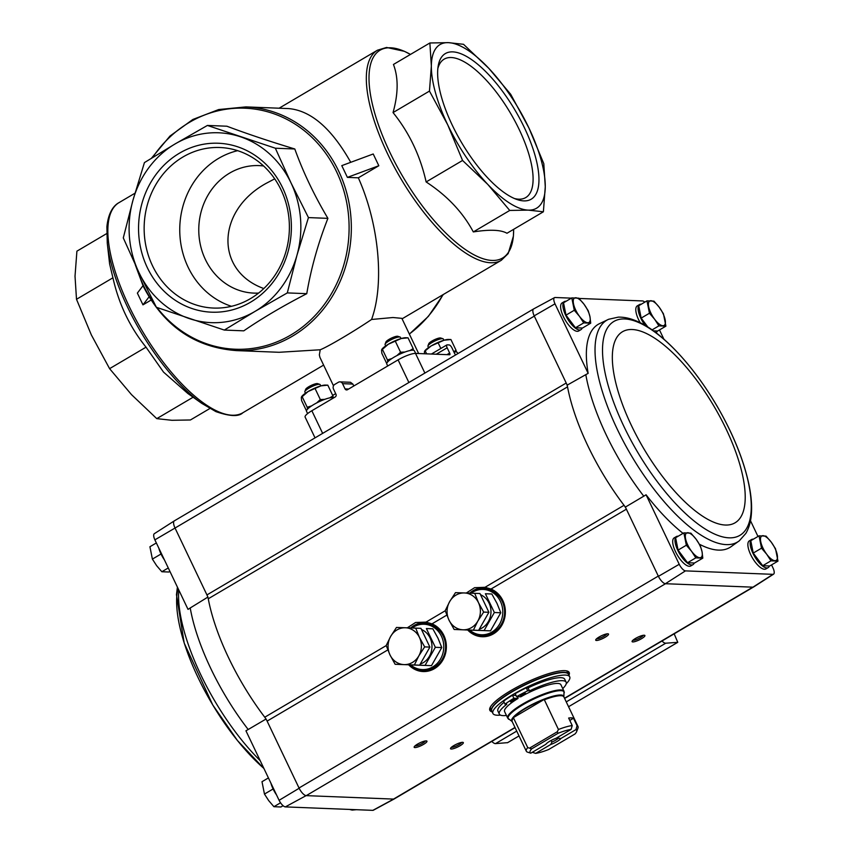 <?xml version="1.0" encoding="UTF-8"?>
<svg xmlns="http://www.w3.org/2000/svg" width="853" height="853" viewBox="0 0 853 853"><rect width="100%" height="100%" fill="white"/><g stroke="black" fill="none" stroke-linecap="round" stroke-linejoin="round"><path stroke-width="1.28" d="M455.769 354.859A1.983 0.736 59.5 0 1 454.5 353.238L452.005 347.981A3.401 1.258 59.5 0 0 449.115 344.932L447.175 344.857A3.401 1.258 59.5 0 0 446.876 344.921A3.401 1.258 59.5 0 0 447.153 347.789L449.659 353.046A1.983 0.736 59.5 0 1 449.819 354.72A1.983 0.736 59.5 0 1 449.638 354.763L415.507 353.409A14.181 3.049 154.5 0 0 398.095 359.87L347.48 389.714A1.983 1.791 -87.7 0 1 345.06 388.904L342.554 383.658A3.401 3.071 -87.7 0 0 338.396 382.261L334.771 384.404A3.401 3.071 -87.7 0 0 333.48 389.011L335.975 394.257A1.983 1.791 -87.7 0 1 335.229 396.944L311.846 410.741A14.181 3.049 154.5 0 0 305.118 417.085L315.034 437.866M418.642 353.537L401.859 318.35L392.988 317.519L371.567 319.48C353.291 331.806 328.181 346.617 320.216 349.773L319.353 354.912L319.95 357.418L333.491 385.812M353.792 385.993L352.865 384.063L350.487 382.283L339.963 381.867M263.822 288.549C215.073 270.977 216.267 210.947 265.901 183.491L274.698 178.842M350.743 162.315C331.657 128.494 310.982 110.591 288.719 108.587L245.909 106.902L218.699 109.547L192.874 119.463L169.992 136.032L151.461 158.221M378.817 165.738L373.219 153.988L341.786 165.631L347.395 177.381L358.335 177.819L378.817 165.738L347.395 177.381M371.567 319.48C384.618 283.825 379.041 224.051 358.335 177.819M320.216 349.773L279.102 352.289L236.292 350.594A121.947 110.218 -87.7 0 0 351.233 233.093A121.947 110.218 -87.7 0 0 245.909 106.902M151.002 300.117L142.963 304.852L137.365 293.101L142.995 285.712M545.27 186.732L543.798 163.669L528.924 127.993L510.702 94.299L488.79 68.315L463.52 44.303L448.369 42.65L429.869 42.981L431.351 66.044L429.464 91.09L447.697 124.783L462.561 160.46L487.831 184.461L509.742 210.446L528.252 210.126L543.393 211.779L545.27 186.732A95.003 35.122 -120.5 0 1 528.252 210.126A95.003 35.122 -120.5 0 1 487.831 184.461A95.003 35.122 -120.5 0 1 447.697 124.783A95.003 35.122 -120.5 0 1 431.351 66.044A95.003 35.122 -120.5 0 1 448.369 42.65A95.003 35.122 -120.5 0 1 488.79 68.315A95.003 35.122 -120.5 0 1 528.924 127.993A95.003 35.122 -120.5 0 1 545.27 186.732M543.393 211.779L506.97 233.264C500.946 229.777 489.729 229.329 473.319 231.931C462.87 212.333 447.143 195.668 426.137 181.945C420.294 155.822 409.269 132.695 393.041 112.575C398.351 93.595 398.479 77.559 393.446 64.465L429.869 42.981M509.742 210.446L473.319 231.931M462.561 160.46L426.137 181.945M429.464 91.09L393.041 112.575M524.446 127.811A84.532 31.252 -120.5 0 1 516.993 199.506A84.532 31.252 -120.5 0 1 461.388 142.27A84.532 31.252 -120.5 0 1 438.197 65.916A84.532 31.252 -120.5 0 1 472.69 60.392A84.532 31.252 -120.5 0 1 524.446 127.811M146.023 347.171L163.541 372.121L187.831 393.478L201.766 403.362A120.614 44.591 -120.5 0 1 150.746 347.64A120.614 44.591 -120.5 0 1 107.275 243.18L109.61 263.886L112.927 277.801C118.77 303.924 129.795 327.051 146.023 347.171L109.589 368.656L91.367 334.952L76.503 299.286L75.021 276.212L76.909 251.166L106.657 233.615M209.827 408.534L190.432 419.975L171.933 420.294L156.781 418.642L131.511 394.64L109.589 368.656M112.927 277.801L76.503 299.286M193.109 397.221L156.781 418.642M207.418 125.444L226.877 126.212C246.602 133.644 269.249 141.235 294.807 148.987C303.06 171.954 314.085 195.081 327.904 218.357C318.137 243.18 311.089 268.29 306.76 293.677C283.047 305.928 262.052 318.318 243.777 330.836L224.318 330.068L254.908 311.452A95.003 85.865 -87.7 0 0 296.972 255.218A95.003 85.865 -87.7 0 0 291.001 182.873A95.003 85.865 -87.7 0 0 240.493 136.8A95.003 85.865 -87.7 0 0 175.025 143.976A95.003 85.865 -87.7 0 0 132.972 200.22A95.003 85.865 -87.7 0 0 138.943 272.565A95.003 85.865 -87.7 0 0 189.451 318.638A95.003 85.865 -87.7 0 0 254.908 311.452L287.301 292.91L296.972 255.218L308.445 217.59L291.001 182.873L275.348 148.219L207.418 125.444L175.025 143.976L144.434 162.592L132.972 200.22L123.29 237.912L138.943 272.565L156.376 307.283L224.318 330.068M179.429 153.209A84.532 76.397 92.3 0 1 291.321 230.417A84.532 76.397 92.3 0 1 174.151 299.531A84.532 76.397 92.3 0 1 179.429 153.209M275.348 148.219L294.807 148.987M308.445 217.59L327.904 218.357M287.301 292.91L306.76 293.677M149.008 296.929L142.963 304.852M437.845 68.539A80.331 29.706 -120.5 0 1 444.136 59.166A80.331 29.706 -120.5 0 1 519.296 129.72A80.331 29.706 -120.5 0 1 525.768 197.565A80.331 29.706 -120.5 0 1 514.53 198.546M182.99 156.973A80.331 72.612 92.3 0 1 219.935 147.516A80.331 72.612 92.3 0 1 289.316 230.651A80.331 72.612 92.3 0 1 213.591 308.061A80.331 72.612 92.3 0 1 145.895 245.941A80.331 72.612 92.3 0 1 182.99 156.973M231.494 306.312A80.331 72.612 92.3 0 1 180.079 237.539A80.331 72.612 92.3 0 1 218.592 158.381A80.331 72.612 92.3 0 1 237.635 150.672M258.576 293.091A63.804 57.673 92.3 0 1 253.927 293.112A63.804 57.673 92.3 0 1 200.156 243.777A63.804 57.673 92.3 0 1 229.617 173.116A63.804 57.673 92.3 0 1 258.96 165.599A63.804 57.673 92.3 0 1 263.598 165.983M582.141 328.042A16.303 6.024 -120.5 0 1 580.946 329.663L578.675 330.996A16.303 6.024 -120.5 0 1 565.198 320.014A16.303 6.024 -120.5 0 1 562.106 302.911L564.377 301.567A16.303 6.024 -120.5 0 1 566.104 301.269M640.251 322.786A16.303 6.024 -120.5 0 1 637.276 305.875L639.547 304.542A16.303 6.024 -120.5 0 1 641.275 304.233M608.615 319.289A128.718 47.597 59.5 0 0 617.135 428.931A128.718 47.597 59.5 0 0 739.284 540.823L745.853 533.402C749.105 527.826 750.96 521.119 751.429 513.293C751.973 504.912 751.173 495.476 749.03 484.984C743.88 460.503 733.42 434.55 717.65 407.137C693.031 364.817 662.109 332.585 638.716 322.039C631.593 318.627 624.791 316.985 618.297 317.135L608.615 319.289L599.051 323.873A129.539 47.896 -120.5 0 0 588.154 373.358L554.994 303.839A7.624 2.815 -120.5 0 1 554.525 297.633A7.624 2.815 -120.5 0 1 555.047 297.494L571.393 298.145M663.933 339.27L659.476 329.93M579.059 298.443L642.586 300.949A7.624 2.815 -120.5 0 1 644.815 302.143M394.374 798.856A8.509 3.145 -120.5 0 1 394.246 798.941L373.379 810.211A7.624 2.815 -120.5 0 1 372.857 810.35L285.318 806.895A7.624 2.815 -120.5 0 1 279.102 800.306L299.147 788.257L267.117 721.105A8.509 3.145 -120.5 0 0 264.761 717.224A130.456 48.237 -120.5 0 1 208.26 598.774A8.509 3.145 -120.5 0 0 206.938 594.925L566.211 383.018L567.213 385.129A130.456 48.237 59.5 0 0 567.533 386.857A8.509 3.145 -120.5 0 0 566.211 383.018L534.181 315.855L554.994 303.839M685.439 570.881A7.624 2.815 -120.5 0 1 679.223 564.291L658.42 576.34A8.509 3.145 59.5 0 0 665.383 583.719L685.439 570.881L772.978 574.336A7.624 2.815 -120.5 0 0 773.564 574.165A7.624 2.815 -120.5 0 0 773.031 568.002L771.549 564.889M757.986 536.462L750.491 520.735M567.213 385.129L585.808 374.638A129.656 47.939 59.5 0 0 643.78 496.179L646.062 494.772L679.223 564.291M643.78 496.179L625.377 507.077L658.42 576.34M588.154 373.358L585.808 374.638M279.102 800.306L245.941 730.786L248.202 729.507A129.656 47.939 -120.5 0 1 190.23 607.976L188.023 609.373L154.873 539.853L175.036 528.039A8.509 3.145 -120.5 0 1 174.343 520.852A8.509 3.145 59.5 0 0 174.908 527.772M266.115 718.983L248.202 729.507M190.23 607.976A129.656 47.939 -120.5 0 1 190.23 607.965L207.951 597.047M206.938 594.925L175.036 528.039L534.298 316.122A8.509 3.145 -120.5 0 1 534.181 315.855A8.509 3.145 59.5 0 1 533.647 308.914L554.525 297.633M274.229 791.2L272.363 787.362M162.155 556.231L160.289 552.392M769.385 565.965A16.303 6.024 -120.5 0 1 768.19 567.597L765.919 568.93A16.303 6.024 -120.5 0 1 752.442 557.947A16.303 6.024 -120.5 0 1 749.35 540.845L751.621 539.501A16.303 6.024 -120.5 0 1 753.348 539.203M694.214 563.001A16.303 6.024 -120.5 0 1 693.02 564.622L690.749 565.965A16.303 6.024 -120.5 0 1 677.271 554.983A16.303 6.024 -120.5 0 1 674.179 537.87L676.45 536.537A16.303 6.024 -120.5 0 1 678.178 536.228M739.284 540.823L730.648 546.976A129.539 47.896 -120.5 0 1 699.439 544.235M683.04 533.36A129.539 47.896 -120.5 0 1 646.062 494.772M773.564 574.165L753.594 586.981A8.509 3.145 -120.5 0 1 752.932 587.173L665.383 583.719M466.303 593.027L474.577 587.685L485.005 587.301L490.997 589.05A24.62 22.253 92.3 0 1 496.51 592.366A24.62 22.253 92.3 0 1 494.911 632.915A24.62 22.253 92.3 0 1 467.711 630.026M407.297 627.829L415.56 622.487L425.999 622.114L431.991 623.852A24.62 22.253 92.3 0 1 437.504 627.168A24.62 22.253 92.3 0 1 435.904 667.728A24.62 22.253 92.3 0 1 408.694 664.828M772.978 574.336L752.932 587.173M492.16 711.871A43.961 9.468 -25.5 0 1 489.846 710.325A43.961 9.468 -25.5 0 1 517.867 686.676A43.961 9.468 -25.5 0 1 564.707 670.65A43.961 9.468 -25.5 0 1 569.196 672.484A43.961 9.468 -25.5 0 1 568.951 675.245M426.233 740.884A7.091 1.525 -25.5 0 1 426.649 740.948A7.091 1.525 -25.5 0 1 421.211 745.607A7.091 1.525 -25.5 0 1 414.174 746.908A7.091 1.525 -25.5 0 1 419.367 743.112A7.091 1.525 -25.5 0 1 426.233 740.884M607.794 633.79A7.091 1.525 -25.5 0 1 608.221 633.854A7.091 1.525 -25.5 0 1 602.772 638.513A7.091 1.525 -25.5 0 1 595.735 639.814A7.091 1.525 -25.5 0 1 600.938 636.018A7.091 1.525 -25.5 0 1 607.794 633.79M644.164 635.229A7.091 1.525 -25.5 0 1 644.591 635.293A7.091 1.525 -25.5 0 1 639.153 639.953A7.091 1.525 -25.5 0 1 632.105 641.243A7.091 1.525 -25.5 0 1 637.308 637.458A7.091 1.525 -25.5 0 1 644.164 635.229M462.603 742.323A7.091 1.525 -25.5 0 1 463.03 742.387A7.091 1.525 -25.5 0 1 457.592 747.047A7.091 1.525 -25.5 0 1 450.544 748.337A7.091 1.525 -25.5 0 1 455.747 744.552A7.091 1.525 -25.5 0 1 462.603 742.323M394.246 798.941A8.509 3.145 -120.5 0 1 393.67 799.09L306.11 795.636A8.509 3.145 59.5 0 1 299.147 788.257M485.005 587.301L624.033 505.307A130.456 48.237 59.5 0 0 625.377 507.077M208.26 598.774L567.533 386.857A130.456 48.237 -120.5 0 0 624.033 505.307A8.509 3.145 -120.5 0 1 626.39 509.188L490.997 589.05M154.873 539.853A7.624 2.815 -120.5 0 1 154.34 533.679L174.311 520.874L533.52 308.989M665.511 583.719L306.238 795.636A8.509 3.145 -120.5 0 1 299.03 787.991L658.292 576.084M515.084 727.662L394.289 798.909A8.509 3.145 -120.5 0 1 393.542 799.08L514.988 727.449M285.318 806.895L306.11 795.636M393.67 799.09L372.857 810.35M674.169 633.822L677.762 642.32L665.745 643.205A8.509 3.145 -120.5 0 1 662.013 640.998M507.61 742.654L495.529 743.613A8.509 3.145 -120.5 0 1 491.797 741.396M461.686 742.398A5.864 1.258 -25.5 0 1 456.952 745.725A5.864 1.258 -25.5 0 1 451.397 747.303M643.247 635.304A5.864 1.258 -25.5 0 1 638.524 638.63A5.864 1.258 -25.5 0 1 632.958 640.208M606.878 633.864A5.864 1.258 -25.5 0 1 602.143 637.191A5.864 1.258 -25.5 0 1 596.578 638.78M425.316 740.958A5.864 1.258 -25.5 0 1 420.582 744.285A5.864 1.258 -25.5 0 1 415.016 745.874M568.791 671.908A43.961 9.468 -25.5 0 1 568.354 673.987M491.563 710.624A43.961 9.468 -25.5 0 1 489.654 709.653M270.891 783.107A16.303 6.024 59.5 0 0 273.099 788.993A16.303 6.024 59.5 0 0 276.532 794.921M158.818 548.138A16.303 6.024 59.5 0 0 161.025 554.024A16.303 6.024 59.5 0 0 164.458 559.963M356.511 809.7L352.129 810.083L349.506 809.433M156.355 542.956L149.925 546.741L152.388 559.099L156.653 565.699L161.846 571.745L168.851 572.011L169.918 571.393M160.652 554.226L152.388 559.099M168.276 567.949L161.846 571.745M272.725 789.196L264.462 794.068L268.727 800.658L273.92 806.703L280.925 806.981L283.089 805.701M280.552 802.79L273.92 806.703M268.418 777.915L261.999 781.711L264.462 794.068M590.724 323.17L582.46 328.053L575.455 327.776L565.997 315.141L563.534 302.783L571.809 297.9L574.272 310.257L579.464 316.303L583.729 322.903L590.724 323.17L589.967 316.719L588.271 310.812L584.006 304.222L578.803 298.177L571.809 297.9M580.946 329.663A16.303 6.024 -120.5 0 1 567.469 318.681A16.303 6.024 -120.5 0 1 564.377 301.567M702.797 558.139L694.534 563.012L687.529 562.735L678.071 550.1L675.608 537.742L683.882 532.869L686.334 545.227L691.538 551.262L695.803 557.862L702.797 558.139L702.04 551.678L700.334 545.781L696.08 539.181L690.877 533.146L683.882 532.869M693.02 564.622A16.303 6.024 -120.5 0 1 679.542 553.64A16.303 6.024 -120.5 0 1 676.45 536.537M652.065 329.898L658.9 325.867L665.905 326.145L657.631 331.017L653.398 330.847M647.949 327.157L641.168 318.105L638.716 305.747L646.979 300.864L649.442 313.232L654.646 319.267L658.9 325.867M657.311 331.007A16.303 6.024 -120.5 0 1 656.117 332.627A16.303 6.024 -120.5 0 1 655.936 332.723L656.117 332.627M645.167 325.462A16.303 6.024 -120.5 0 1 639.547 304.542M777.979 561.103L769.705 565.987L762.71 565.71L753.242 553.075L750.779 540.706L759.053 535.833L761.516 548.191L766.708 554.237L770.973 560.826L777.979 561.103L775.516 548.746L771.251 542.145L766.047 536.111L759.053 535.833M768.19 567.597A16.303 6.024 -120.5 0 1 754.713 556.614A16.303 6.024 -120.5 0 1 751.621 539.501M753.242 553.075L761.516 548.191M762.71 565.71L770.973 560.826M763.019 535.695A14.181 5.246 -120.5 0 1 771.251 542.145A14.181 5.246 -120.5 0 1 777.211 554.653A14.181 5.246 -120.5 0 1 774.94 560.688A14.181 5.246 -120.5 0 1 766.708 554.237A14.181 5.246 -120.5 0 1 760.748 541.74A14.181 5.246 -120.5 0 1 763.019 535.695M641.168 318.105L649.442 313.232M665.905 326.145L663.442 313.787L659.177 307.187L653.974 301.141L646.979 300.864M650.946 300.725A14.181 5.246 -120.5 0 1 659.177 307.187A14.181 5.246 -120.5 0 1 665.137 319.683A14.181 5.246 -120.5 0 1 662.877 325.729A14.181 5.246 -120.5 0 1 654.646 319.267A14.181 5.246 -120.5 0 1 648.675 306.771A14.181 5.246 -120.5 0 1 650.946 300.725M678.071 550.1L686.334 545.227M687.529 562.735L695.803 557.862M687.849 532.73A14.181 5.246 -120.5 0 1 696.08 539.181A14.181 5.246 -120.5 0 1 702.04 551.678A14.181 5.246 -120.5 0 1 699.769 557.723A14.181 5.246 -120.5 0 1 691.538 551.262A14.181 5.246 -120.5 0 1 685.577 538.765A14.181 5.246 -120.5 0 1 687.849 532.73M565.997 315.141L574.272 310.257M575.455 327.776L583.729 322.903M575.775 297.761A14.181 5.246 -120.5 0 1 584.006 304.222A14.181 5.246 -120.5 0 1 589.967 316.719A14.181 5.246 -120.5 0 1 587.696 322.754A14.181 5.246 -120.5 0 1 579.464 316.303A14.181 5.246 -120.5 0 1 573.504 303.807A14.181 5.246 -120.5 0 1 575.775 297.761M569.783 720.433L573.493 718.237L577.076 725.743L575.946 729.603L560.869 738.495L558.395 738.229L557.905 737.195M532.133 752.239L535.652 753.38L550.718 744.488L551.902 742.057L551.145 740.468M530.801 753.188A25.803 5.555 -25.5 0 1 531.686 748.849L558.075 733.281L557.276 731.767L558.438 729.486A28.639 6.163 -25.5 0 1 572.224 725.551L571.094 729.411L556.017 738.303A8.509 1.834 -25.5 0 0 545.867 744.296L530.801 753.188L527.282 752.058A28.639 6.163 -25.5 0 1 526.322 751.226A28.639 6.163 -25.5 0 1 527.73 747.591L513.367 717.629A28.693 6.174 -25.5 0 1 525.597 708.416A28.693 6.174 -25.5 0 1 544.193 699.449L513.367 717.629M572.224 725.551L568.642 718.045A28.639 6.163 154.5 0 1 573.493 718.237M577.076 725.743A28.639 6.163 -25.5 0 1 578.035 726.564A28.639 6.163 -25.5 0 1 577.982 728.099L576.617 731.661A25.803 5.555 -25.5 0 1 575.05 733.943L548.66 749.51A25.803 5.555 -25.5 0 1 535.652 753.38M558.438 729.486L544.193 699.449M527.73 747.591L531.686 748.849M575.946 729.603A25.803 5.555 -25.5 0 1 576.617 731.661M558.075 733.281A25.803 5.555 -25.5 0 1 571.094 729.411M560.869 738.495A8.509 1.834 -25.5 0 1 550.718 744.488M526.322 751.226L512.173 721.563L507.695 718.098L504.592 711.583A31.198 6.717 154.5 0 1 518.07 698.426L517.227 696.688M507.695 718.098A31.198 6.717 -25.5 0 1 522.516 704.141A31.198 6.717 -25.5 0 1 564.004 691.239L560.901 684.724A31.198 6.717 154.5 0 0 520.788 696.826L516.598 696.656L515.169 693.66A38.993 8.391 154.5 0 1 526.28 687.817L528.05 687.881A37.01 7.965 -25.5 0 1 564.718 679.223L566.147 682.219A37.01 7.965 154.5 0 0 529.478 690.877L528.05 687.881M500.466 715.102A42.543 9.159 -25.5 0 1 492.917 713.471A42.543 9.159 -25.5 0 1 513.122 694.438A42.543 9.159 -25.5 0 1 569.708 676.834A42.543 9.159 -25.5 0 1 566.232 683.743M518.07 698.426L513.879 698.266A38.993 8.391 154.5 0 0 505.019 704.194L506.778 704.269A37.01 7.965 154.5 0 0 499.336 714.089L497.907 711.082A37.01 7.965 -25.5 0 1 504.091 702.264M516.001 695.408L512.45 695.27A38.993 8.391 154.5 0 0 503.59 701.198L505.019 704.194M492.917 713.471L491.723 710.965A42.543 9.159 -25.5 0 1 511.939 691.932A42.543 9.159 -25.5 0 1 568.514 674.339L569.708 676.834M566.307 670.81A42.543 9.159 -25.5 0 1 567.32 671.844L568.45 674.222M491.669 710.848L490.539 708.47A42.543 9.159 -25.5 0 1 490.379 707.03M513.879 698.266L512.45 695.27M499.336 714.089A37.01 7.965 154.5 0 0 506.437 715.454M562.745 688.595A37.01 7.965 154.5 0 0 566.147 682.219M529.478 690.877L527.708 690.813L526.28 687.817M527.708 690.813A38.993 8.391 154.5 0 0 516.598 696.656M525.267 693.286A2.836 0.608 154.5 0 0 522.249 694.321A2.836 0.608 154.5 0 0 520.447 695.845A2.836 0.608 154.5 0 0 523.262 695.174A2.836 0.608 154.5 0 0 525.565 693.404A2.836 0.608 154.5 0 0 525.267 693.286M515.287 699.172A2.836 0.608 154.5 0 0 512.269 700.206A2.836 0.608 154.5 0 0 510.457 701.742A2.836 0.608 154.5 0 0 513.282 701.07A2.836 0.608 154.5 0 0 515.575 699.3A2.836 0.608 154.5 0 0 515.287 699.172M557.276 731.767L530.076 747.804M558.395 738.229A6.973 1.503 -25.5 0 1 551.902 742.057M410.645 664.903A22.69 20.504 -87.7 0 0 422.374 669.584A22.69 20.504 -87.7 0 0 440.585 658.911A22.69 20.504 -87.7 0 0 441.427 636.21A22.69 20.504 -87.7 0 0 424.165 624.247A22.69 20.504 -87.7 0 0 412.084 628M422.374 669.584L424.197 669.658A22.69 20.504 -87.7 0 0 442.408 658.985A22.69 20.504 -87.7 0 0 443.251 636.274A22.69 20.504 -87.7 0 0 425.988 624.321L424.165 624.247M395.142 664.295L419.612 665.18L429.891 647.096L420.934 628.33L415.699 628.128L419.473 637.479L424.655 646.894L418.812 655.904L414.377 664.967L395.142 664.295L389.97 654.88L386.196 645.529L390.631 636.466L396.474 627.445L415.699 628.128M429.891 647.096L424.655 646.894M419.612 665.18L414.377 664.967M405.388 627.765A18.435 16.665 92.3 0 1 419.473 637.479A18.435 16.665 92.3 0 1 418.812 655.904A18.435 16.665 92.3 0 1 404.055 664.604A18.435 16.665 92.3 0 1 389.97 654.88A18.435 16.665 92.3 0 1 390.631 636.466A18.435 16.665 92.3 0 1 405.388 627.765M435.339 647.31L426.393 628.554L432.823 628.8L438.005 638.215L441.769 647.566L431.49 665.649L412.266 664.967L425.061 665.393L435.339 647.31L441.769 647.566M425.061 665.393L431.49 665.649M420.22 664.103A18.339 16.58 -87.7 0 0 430.072 637.948A18.339 16.58 -87.7 0 0 421.499 629.503M469.662 630.1A22.69 20.504 -87.7 0 0 481.38 634.781A22.69 20.504 -87.7 0 0 499.602 624.108A22.69 20.504 -87.7 0 0 500.434 601.397A22.69 20.504 -87.7 0 0 483.171 589.444A22.69 20.504 -87.7 0 0 471.101 593.198M481.38 634.781L483.203 634.856A22.69 20.504 -87.7 0 0 501.415 624.183A22.69 20.504 -87.7 0 0 502.257 601.472A22.69 20.504 -87.7 0 0 484.994 589.508L483.171 589.444M454.159 629.482L478.618 630.378L488.897 612.294L479.951 593.528L474.716 593.325L478.48 602.676L483.662 612.081L477.819 621.101L473.383 630.164L454.159 629.482L448.977 620.078L445.202 610.727L449.638 601.653L455.481 592.643L474.716 593.325M488.897 612.294L483.662 612.081M478.618 630.378L473.383 630.164M464.395 592.952A18.435 16.665 92.3 0 1 478.48 602.676A18.435 16.665 92.3 0 1 477.819 621.101A18.435 16.665 92.3 0 1 463.062 629.802A18.435 16.665 92.3 0 1 448.977 620.078A18.435 16.665 92.3 0 1 449.638 601.653A18.435 16.665 92.3 0 1 464.395 592.952M494.356 612.507L485.4 593.741L491.829 593.997L497.011 603.412L500.775 612.763L490.507 630.847L464.842 629.909L484.077 630.591L494.356 612.507L500.775 612.763M484.077 630.591L490.507 630.847M479.226 629.301A18.339 16.58 -87.7 0 0 489.078 603.146A18.339 16.58 -87.7 0 0 480.506 594.69M335.357 396.869L333.79 397.786A15.311 3.295 154.5 0 0 332.627 397.541A15.311 3.295 154.5 0 0 316.314 403.117A15.311 3.295 154.5 0 0 306.547 411.359L307.613 413.598M320.792 385.908L320.195 384.639A8.509 1.834 154.5 0 0 319.832 384.372L317.604 383.637A6.771 1.461 154.5 0 0 308.893 386.654A6.771 1.461 154.5 0 0 305.694 389.32L304.852 391.516A8.509 1.834 154.5 0 0 304.841 391.964L305.438 393.233M319.832 384.372A8.509 1.834 154.5 0 0 308.882 388.158A8.509 1.834 154.5 0 0 304.852 391.516M333.192 397.594L332.937 395.92L329.738 397.871M324.705 399.364L320.323 399.545L316.634 402.957M311.665 405.857L307.219 407.276L307.496 409.195M306.483 410.869L301.599 400.611L301.312 397.445L308.104 391.527L320.963 385.855L327.808 385.161L332.937 395.92M301.536 396.762L301.845 396.357A14.181 3.049 -25.5 0 1 308.104 391.527A14.181 3.049 -25.5 0 1 320.963 385.855A14.181 3.049 -25.5 0 1 325.494 385.076L327.808 385.161M315.194 388.787L320.323 399.545M301.312 397.445L302.09 396.517L307.219 407.276M457.826 353.643L457.304 352.534A15.311 3.295 154.5 0 0 455.737 351.905A15.311 3.295 154.5 0 0 453.935 352.033M443.901 340.262L443.304 339.004A8.509 1.834 154.5 0 0 442.942 338.726L440.713 338.001A6.771 1.461 154.5 0 0 432.002 341.019A6.771 1.461 154.5 0 0 428.792 343.684L427.961 345.881A8.509 1.834 154.5 0 0 427.95 346.329L428.547 347.587M442.942 338.726A8.509 1.834 154.5 0 0 431.991 342.522A8.509 1.834 154.5 0 0 427.961 345.881M456.302 351.958L456.046 350.284L453.796 351.745M424.517 353.771L424.421 351.809L425.199 350.871L431.213 345.891L444.072 340.219L450.917 339.526L456.046 350.284M424.645 351.127L424.943 350.722A14.181 3.049 -25.5 0 1 431.213 345.891A14.181 3.049 -25.5 0 1 444.072 340.219A14.181 3.049 -25.5 0 1 448.603 339.441L450.917 339.526M438.303 343.151L440.841 348.482M424.421 351.809L425.199 350.871L426.617 353.846M415.656 353.419L414.43 350.85A15.311 3.295 154.5 0 0 412.863 350.21A15.311 3.295 154.5 0 0 396.549 355.786A15.311 3.295 154.5 0 0 386.793 364.028L387.72 365.98M401.038 338.577L400.441 337.308A8.509 1.834 154.5 0 0 400.078 337.042L397.85 336.306A6.771 1.461 154.5 0 0 389.128 339.323A6.771 1.461 154.5 0 0 385.929 342L385.098 344.185A8.509 1.834 154.5 0 0 385.076 344.644L385.684 345.902M400.078 337.042A8.509 1.834 154.5 0 0 389.117 340.837A8.509 1.834 154.5 0 0 385.098 344.185M413.428 350.263L413.183 348.6L409.984 350.54M404.951 352.033L400.569 352.225L396.869 355.626M391.9 358.527L387.465 359.945L387.742 361.864M386.729 363.538L381.835 353.291L381.547 350.114L388.35 344.207L401.209 338.524L408.043 337.831L413.183 348.6M381.781 349.431L382.08 349.026A14.181 3.049 -25.5 0 1 388.35 344.207A14.181 3.049 -25.5 0 1 401.209 338.524A14.181 3.049 -25.5 0 1 405.74 337.745L408.043 337.831M395.429 341.456L400.569 352.225M381.547 350.114L382.325 349.186L387.465 359.945M398.095 359.87L408.886 382.507M311.846 410.741L322.647 433.377M323.618 365.105L242.86 412.745A121.947 45.092 -120.5 0 1 142.078 330.612A121.947 45.092 -120.5 0 1 118.951 202.673C114.419 205.072 108.448 211.416 106.892 226.813L107.275 243.18M513.645 229.329L513.41 236.142L508.175 253.597L501.34 260.272A121.947 45.092 -120.5 0 1 400.558 178.149A121.947 45.092 -120.5 0 1 377.442 50.21L279.102 108.214M409.333 334.013A121.947 110.218 -87.7 0 0 442.952 294.711M513.634 229.34A120.614 44.591 -120.5 0 1 452.389 239.235A120.614 44.591 -120.5 0 1 372.164 103.234A120.614 44.591 -120.5 0 1 410.464 54.421L404.386 51.319L386.59 47.459L377.442 50.21M156.952 307.485A120.614 109.013 -87.7 0 0 282.279 339.526A120.614 109.013 -87.7 0 0 348.653 216.79A120.614 109.013 -87.7 0 0 269.601 112.361A120.614 109.013 -87.7 0 0 152.58 157.528M136.597 267.597A120.614 109.013 -87.7 0 0 143.549 285.638A120.614 109.013 -87.7 0 0 155.417 305.449M415.507 353.409L424.879 373.07M447.153 347.789L436.235 354.23M449.659 353.046L446.929 354.656M342.554 383.658L352.865 384.063M345.06 388.904L348.621 389.043M431.991 623.852L446.812 615.109M267.117 721.105L387.806 649.922M564.515 698.234L752.804 587.173M264.761 717.224L386.217 645.582M425.999 622.114L445.223 610.769M495.529 743.613L516.726 731.106M566.264 701.891L665.745 643.205M507.45 742.75L519.029 735.926L507.546 742.718M677.762 642.32L568.567 706.721L677.666 642.352M469.704 593.144A24.428 22.082 92.3 0 1 496.617 592.44L484.515 587.792A24.385 22.039 92.3 0 1 490.55 588.975M488.694 635.826A24.385 22.039 92.3 0 1 482.595 636.53L495.017 632.841A24.428 22.082 92.3 0 1 468.265 630.047M482.595 636.53A24.385 22.039 92.3 0 1 468.446 630.047M469.886 593.155A24.385 22.039 92.3 0 1 484.515 587.792M482.745 636.53A24.385 22.039 92.3 0 1 468.745 630.058M470.184 593.166A24.385 22.039 92.3 0 1 484.664 587.792M499.165 629.066A23.82 21.528 92.3 0 1 470.6 630.857M472.114 592.494A23.82 21.528 92.3 0 1 500.444 596.535M410.698 627.947A24.428 22.082 92.3 0 1 437.6 627.254L425.508 622.594A24.385 22.039 92.3 0 1 431.543 623.778M429.688 670.629A24.385 22.039 92.3 0 1 423.589 671.332L436.011 667.654A24.428 22.082 92.3 0 1 409.259 664.85M423.589 671.332A24.385 22.039 92.3 0 1 409.44 664.86M410.879 627.957A24.385 22.039 92.3 0 1 425.508 622.594M423.738 671.343A24.385 22.039 92.3 0 1 409.739 664.871M411.178 627.968A24.385 22.039 92.3 0 1 425.658 622.605M440.159 663.869A23.82 21.528 92.3 0 1 411.594 665.671M413.108 627.307A23.82 21.528 92.3 0 1 441.438 631.348M260.197 760.673A128.718 47.597 -120.5 0 1 180.346 614.576A128.718 47.597 -120.5 0 1 178.767 589.945M263.897 768.425A124.122 45.891 -120.5 0 1 177.946 588.229M623.81 426.233A124.122 45.891 59.5 0 0 748.603 524.126A124.122 45.891 59.5 0 0 658.217 334.632A124.122 45.891 59.5 0 0 623.81 426.233M631.359 425.348A110.879 40.997 59.5 0 0 742.835 512.792A110.879 40.997 59.5 0 0 662.099 343.514A110.879 40.997 59.5 0 0 631.359 425.348M512.258 721.638L512.173 721.563A28.639 6.163 -25.5 0 1 513.581 717.927M544.289 699.823A28.639 6.163 -25.5 0 1 563.886 696.901L564.004 691.239M512.173 721.563L512.173 721.563A28.831 6.206 -25.5 0 1 525.405 708.129A28.831 6.206 -25.5 0 1 563.886 696.922L578.035 726.564M508.761 719.303A31.007 6.675 -25.5 0 1 522.9 704.77A31.007 6.675 -25.5 0 1 564.27 692.817M491.605 710.72A42.543 9.159 -25.5 0 1 511.811 691.687A42.543 9.159 -25.5 0 1 568.397 674.094M134.966 193.226L118.951 202.673M501.34 260.272L402.083 318.819M242.86 412.745C238.84 416.818 229.852 416.445 215.894 411.615L201.766 403.362M236.292 350.594C194.74 347.427 163.712 325.963 143.219 286.192L135.286 264.793M443.315 294.498L428.355 316.388L409.376 334.109M446.876 344.921L431.415 354.038M332.691 395.397L335.677 393.638M564.622 698.447L753.455 587.056M263.972 768.585L237.411 740.479L212.749 704.951L184.195 643.066L176.464 594.701L177.413 587.12"/></g></svg>
